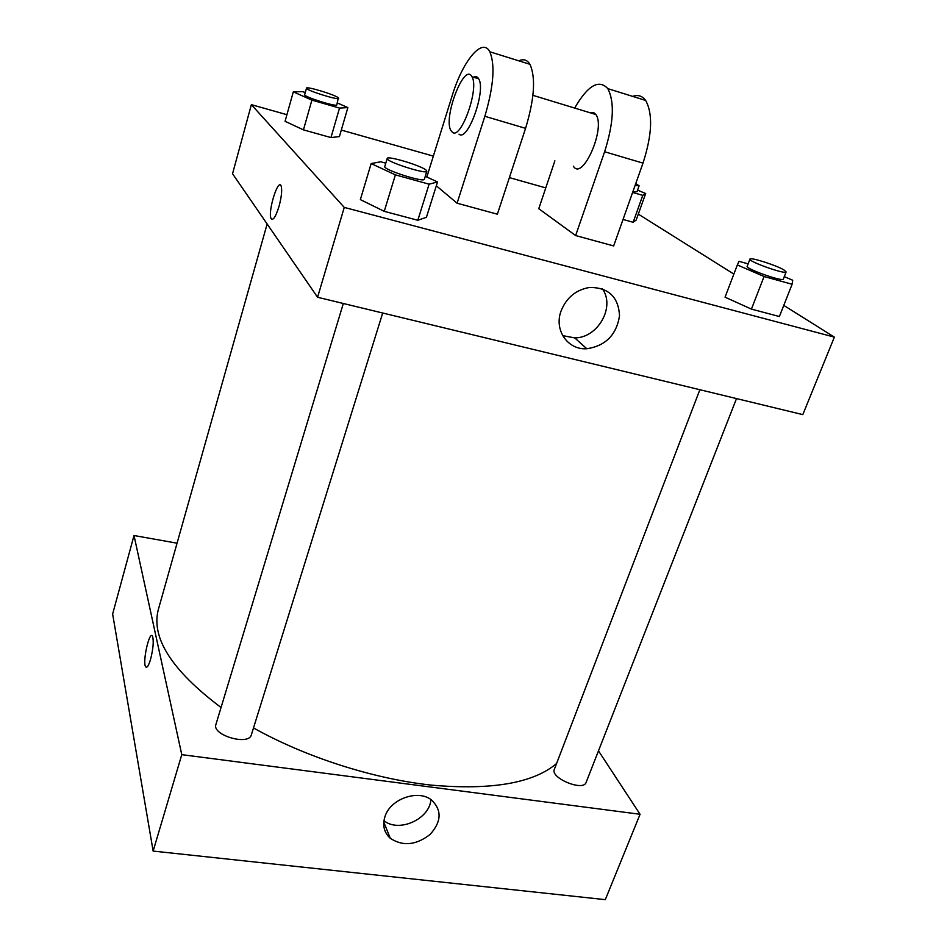 <?xml version="1.0" encoding="UTF-8"?>
<svg xmlns="http://www.w3.org/2000/svg" width="947" height="947" viewBox="0 0 947 947"><rect width="100%" height="100%" fill="white"/><g stroke="black" fill="none" stroke-linecap="round" stroke-linejoin="round"><path stroke-width="1.42" d="M598.48 750.853L640.065 814.278L605.311 899.65L153.142 851.081L112.634 614.011L134.012 535.517L177.065 543.187M736.506 398.58L586.098 782.447C583.388 791.787 550.018 777.996 554.338 769.355L699.869 389.714M640.065 814.278L181.777 754.652L134.012 535.517M382.706 313.007L251.357 734.836C248.919 746.035 211.666 735.18 215.916 724.479L343.323 303.49M556.564 763.542C533.279 783.181 491.576 790.366 431.453 785.134C373.248 778.848 305.632 757.15 253.5 727.947M221.053 707.504C171.679 670.369 150.798 637.651 158.398 609.323L267.137 223.989M384.991 816.527C390.342 798.925 418.029 789.111 431.453 799.931C442.036 810.099 441.598 821.605 430.116 834.425C416.159 845.245 402.877 846.535 390.282 838.296C384.044 832.543 382.28 825.287 384.991 816.527M181.777 754.652L153.142 851.081M150.609 659.195C148.561 665.954 146.868 668.428 145.554 666.641C142.334 661.503 149.626 629.755 152.538 636.313C153.876 641.001 153.236 648.624 150.609 659.195M383.961 820.682C398.876 833.052 429.784 819.084 430.909 799.552M152.538 636.313C149.626 629.755 142.334 661.503 145.554 666.641L146.288 667.304M783.773 305.384L834.366 337.12L802.807 414.62L317.576 297.263L232.548 173.739L251.369 104.655L286.917 114.705M784.282 276.631L792.71 280.253L792.106 284.254L764.063 276.524L737.346 264.935L739.015 261.325L748.118 263.858M749.929 259.135L747.183 266.296C745.135 268.676 783.181 282.147 783.323 279.081L786.128 271.919L783.938 269.931C776.197 265.196 749.917 256.85 749.929 259.135C747.917 261.408 786.022 274.879 786.128 271.919M737.346 264.935L725.047 297.18L751.433 309.101L725.047 297.18M792.106 284.254L779.381 316.535L751.433 309.101L764.063 276.524M425.286 176.308L437.526 181.942L429.098 184.18L395.384 174.875L371.153 163.571L380.765 161.783L385.784 163.18M387.205 158.469L384.778 166.494C382.706 169.56 424.41 182.949 424.374 179.22L426.86 171.229L426.15 170.152C421.285 165.618 387.157 155.355 387.205 158.469C385.169 161.404 426.931 174.84 426.86 171.229M371.153 163.571L360.357 199.616L384.257 211.335L360.357 199.616M437.526 181.942L426.422 217.289L417.816 220.272L384.257 211.335L395.384 174.875M429.098 184.18L417.816 220.272L384.257 211.335M637.568 190.134L645.665 193.519L642.764 195.366L632.608 192.442M632.951 191.483L636.988 191.768L639.107 185.801L635.745 183.611M645.665 193.519L636.206 220.012L633.164 222.285L623.043 219.444L633.164 222.285L642.764 195.366M635.082 185.482L639.107 185.801M337.369 102.963L347.869 107.591L339.523 108.076L311.894 100.122L293.31 91.847L302.413 91.634L305.289 92.475M306.508 88.142L304.662 94.688C303.206 96.641 337.061 107.342 336.812 104.868L338.339 97.79C335.226 94.795 306.295 86.011 306.508 88.142C305.088 90.001 338.967 100.725 338.706 98.334M293.31 91.847L285.071 121.311L303.442 129.857L285.071 121.311M347.869 107.591L339.417 136.581L330.965 137.575L303.442 129.857L311.894 100.122M339.523 108.076L330.965 137.575L303.442 129.857M638.302 214.117L733.854 274.062M561.05 311.03C566.413 297.701 575.894 289.841 589.484 287.45C608.436 287.367 618.45 296.825 619.527 315.801C616.45 334.93 605.535 345.915 586.797 348.745C567.809 350.13 553.841 330.136 561.05 311.03M834.366 337.12L344.258 207.405L317.576 297.263L232.548 173.739M802.807 414.62L317.576 297.263M562.684 335.629L574.734 337.901C597.853 338.02 615.55 306.958 602.375 288.788M279.057 206.268C275.672 217.017 272.996 221.065 271.02 218.39C267.67 211.607 278.229 177.645 281.141 186.026C282.253 190.051 281.555 196.798 279.057 206.268M344.258 207.405L251.369 104.655M281.152 186.026C278.229 177.645 267.67 211.607 271.031 218.39L271.943 219.42M341.311 130.082L433.347 156.113M509.391 177.61L545.768 187.897M339.417 136.581L330.965 137.575M426.422 217.289L417.816 220.272M779.381 316.535L751.433 309.101M636.206 220.012L633.164 222.285M436.318 185.766L457.081 203.203L497.376 214.2L525.573 128.342C534.451 98.879 535.907 77.536 529.929 64.301C527.183 59.815 523.478 58.655 518.838 60.845M554.883 160.812L538.772 208.707L575.634 235.554L613.656 245.936L643.001 163.121C652.152 134.675 653.028 113.782 645.641 100.441C642.291 95.86 637.97 94.511 632.679 96.393M573.373 166.175C582.369 181.729 606.163 127.821 595.841 114.516L593.816 112.646L589.685 112.646M575.634 235.554L604.624 151.757L643.001 163.121M574.663 108.065C587.815 85.396 598.871 78.921 607.808 88.627C614.757 101.933 613.692 122.98 604.624 151.757M458.987 134.143C467.629 142.393 486.367 90.344 478.673 78.802C477.418 76.612 475.69 76.091 473.488 77.228M457.081 203.203L484.852 116.292C493.636 86.461 495.293 64.964 489.836 51.789C482.343 36.803 462.527 61.247 452.133 95.86L426.825 177.018M452.346 132.213L451.021 130.674C442.734 118.257 464.456 61.543 471.961 76.766C479.549 88.272 460.869 140.452 452.346 132.213M484.852 116.292L525.573 128.342M390.282 838.296L383.784 822.079M586.797 348.745L574.734 337.901M595.841 114.516L532.924 95.339M471.961 76.766L478.673 78.802M607.808 88.627L645.641 100.441M489.836 51.789L529.929 64.301"/></g></svg>
